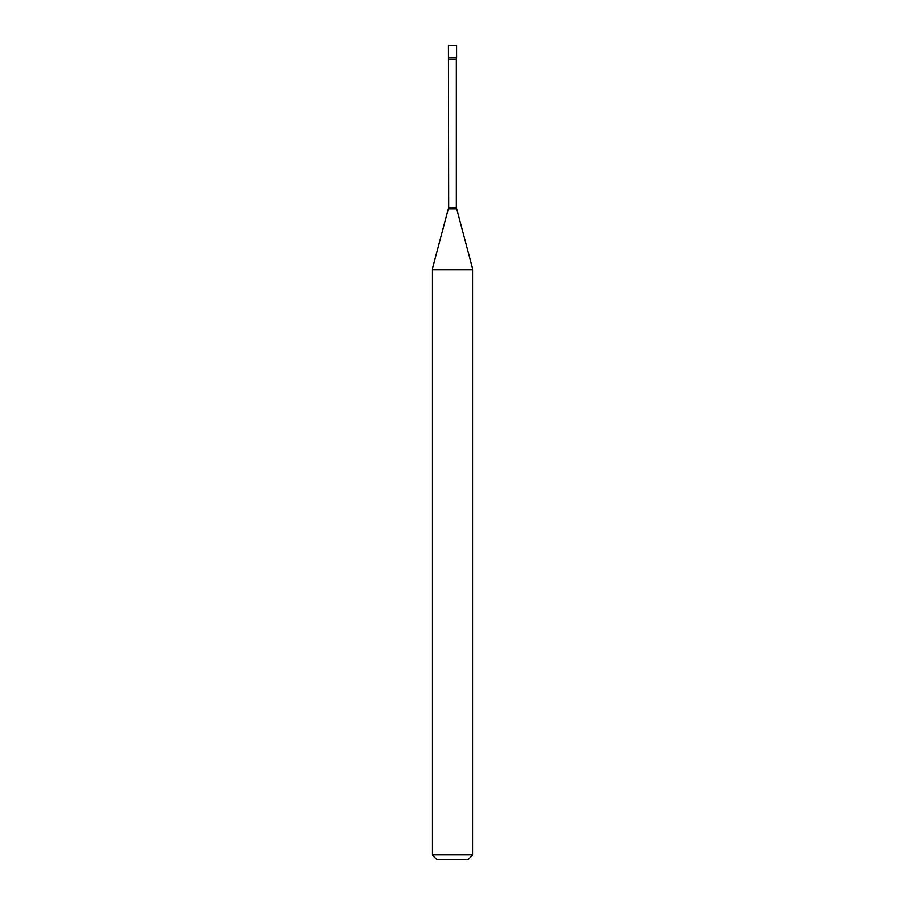 <?xml version="1.0" encoding="UTF-8"?>
<svg xmlns="http://www.w3.org/2000/svg" width="905" height="905" viewBox="0 0 905 905"><rect width="100%" height="100%" fill="white"/><g stroke="black" fill="none" stroke-linecap="round" stroke-linejoin="round"><path stroke-width="1.36" d="M448.676 59.153L456.324 59.153L456.573 57.626L448.428 57.626L456.573 57.626L456.573 45.25L448.428 45.25L448.676 207.505L432.138 269.86L432.138 854.863L472.863 854.863L467.976 859.75L437.025 859.75L432.138 854.863M456.324 59.153L456.324 207.505L472.863 269.86L432.138 269.86M456.324 207.505L448.676 207.505M456.493 208.772L448.507 208.772M472.863 269.86L472.863 854.863"/></g></svg>
